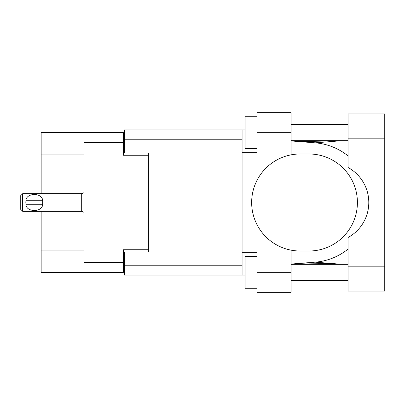 <?xml version="1.0" encoding="UTF-8"?>
<svg xmlns="http://www.w3.org/2000/svg" width="405" height="405" viewBox="0 0 405 405"><rect width="100%" height="100%" fill="white"/><g stroke="black" fill="none" stroke-linecap="round" stroke-linejoin="round"><path stroke-width="0.61" d="M84.083 154.943L41.158 154.943L41.158 132.602L123.343 132.602L123.343 155.262L148.397 155.262L148.397 153.029L148.397 251.971L124.462 251.971L124.462 265.219L242.079 265.219M148.397 251.971L148.397 249.738L123.343 249.738L123.343 272.398L41.158 272.398L41.158 250.057L84.083 250.057M41.158 154.943L41.158 193.722M41.158 211.278L41.158 250.057M84.083 272.398L84.083 132.602M124.462 264.419L123.343 264.419M123.343 140.581L124.462 140.581M348.047 266.176L348.047 237.502A39.898 39.898 0 0 0 348.047 167.498L348.047 113.926L384.75 113.926L384.75 291.074L348.047 291.074L348.047 266.176L384.75 266.176M348.047 124.699L291.074 124.699M348.047 140.662L291.074 140.662M348.047 264.338L291.074 264.338M348.047 280.3L291.074 280.3M257.079 288.279L245.111 288.279L245.111 256.36L257.079 256.36M257.079 148.64L245.111 148.64L245.111 116.721L257.079 116.721M291.074 272.322L291.074 292.268L257.079 292.268L257.079 272.322L291.074 272.322L291.074 250.153A48.514 48.514 0 0 1 291.074 154.847L291.074 132.678L257.079 132.678L257.079 152.629L242.079 152.629L242.079 275.111L124.462 275.111L124.462 265.219M242.079 252.371L257.079 252.371L257.079 272.322M257.079 132.678L257.079 112.732L291.074 112.732L291.074 132.678M245.111 275.111L242.079 275.111M148.397 153.029L124.462 153.029L124.462 129.889L242.079 129.889L242.079 152.629M245.111 129.889L242.079 129.889M291.074 154.847A48.514 48.514 0 0 1 300.166 153.986L308.899 153.986A48.514 48.514 0 0 1 357.412 202.5A48.514 48.514 0 0 1 308.899 251.014L300.166 251.014A48.514 48.514 0 0 1 291.074 250.153M342.326 264.338L315.191 262.162L291.074 264.06M315.191 262.162A59.844 59.844 0 0 0 348.047 249.1M348.047 155.9A59.844 59.844 0 0 0 315.191 142.838L291.074 140.94M342.326 140.662L315.191 142.838M22.645 193.722L20.25 196.116L20.25 208.884L22.645 211.278L22.645 193.722L81.694 193.722L84.083 192.643M25.859 201.695L25.945 200.743C26.016 192.451 42.606 192.431 42.677 200.743L42.727 201.209M25.834 202.5L25.945 204.257L25.945 200.743L42.677 200.743L42.677 204.257C42.611 212.554 26.001 212.559 25.945 204.257L42.677 204.257L42.783 202.5M84.083 262.506L123.343 262.506M123.343 142.494L84.083 142.494M123.343 252.452L124.462 252.452M124.462 152.548L123.343 152.548M242.079 139.781L124.462 139.781M348.047 138.824L384.75 138.824M84.083 212.357L81.694 211.278L81.694 193.722M299.918 141.639L341.096 140.662M341.091 264.338L322.739 263.336L306.357 263.078L299.918 263.361M81.694 211.278L22.645 211.278"/></g></svg>
